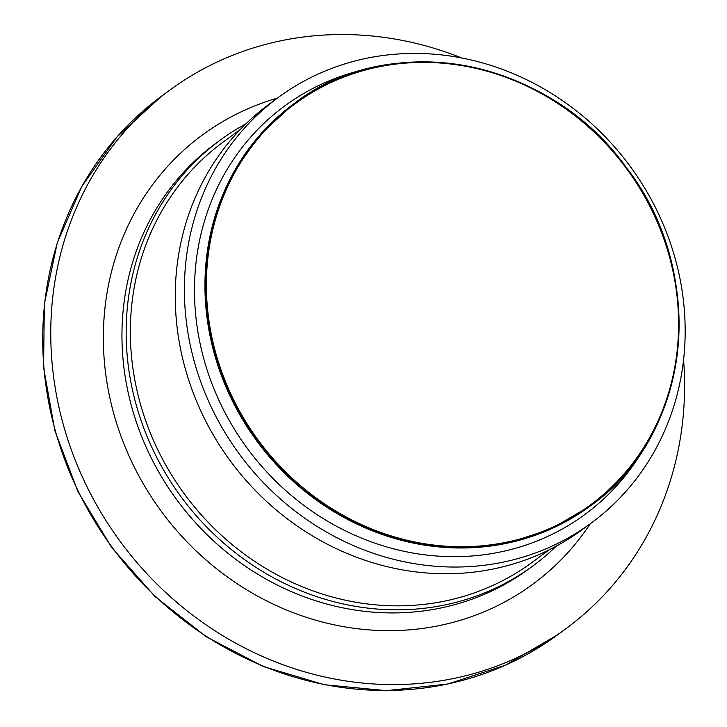 <?xml version="1.0" encoding="UTF-8"?>
<svg xmlns="http://www.w3.org/2000/svg" width="727" height="727" viewBox="0 0 727 727"><rect width="100%" height="100%" fill="white"/><g stroke="black" fill="none" stroke-linecap="round" stroke-linejoin="round"><path stroke-width="1.09" d="M683.571 359.82A334.302 307.112 -126.3 0 1 565.642 628.928A334.302 307.112 -126.3 0 1 91.875 496.296A334.302 307.112 -126.3 0 1 169.691 90.184A334.302 307.112 -126.3 0 1 461.736 57.987M556.291 546.122A264.128 242.654 -126.3 0 1 532.982 565.86A264.128 242.654 -126.3 0 1 158.65 461.063A264.128 242.654 -126.3 0 1 220.127 140.193A264.128 242.654 -126.3 0 1 245.926 123.835M549.285 549.766L532.073 562.416A260.829 239.619 -126.3 0 1 162.43 458.946A260.829 239.619 -126.3 0 1 223.144 142.083L240.355 129.433M591.205 523.067L582.082 529.765A264.128 242.654 -126.3 0 1 207.749 424.977A264.128 242.654 -126.3 0 1 269.235 104.097L278.359 97.4A264.128 242.654 -126.3 0 1 630.309 166.528A264.128 242.654 -126.3 0 1 591.205 523.067A264.128 242.654 -126.3 0 1 216.873 418.27A264.128 242.654 -126.3 0 1 278.359 97.4M294.072 103.634A249.806 229.496 53.7 0 0 293.817 103.816A249.806 229.496 53.7 0 0 235.666 407.284A249.806 229.496 53.7 0 0 589.697 506.392A249.806 229.496 53.7 0 0 589.951 506.201M237.02 406.438A249.07 228.814 -126.3 0 1 444.506 63.367A249.07 228.814 -126.3 0 1 645.976 443.87A249.07 228.814 -126.3 0 1 237.02 406.438M236.175 406.911A249.806 229.496 -126.3 0 1 294.326 103.443A249.806 229.496 -126.3 0 1 627.183 168.818A249.806 229.496 -126.3 0 1 590.206 506.019A249.806 229.496 -126.3 0 1 236.175 406.911M557.6 634.835L505.401 665.223L447.596 684.062L386.419 690.65L324.233 684.734L263.428 666.55L206.332 636.807L155.124 596.649L111.767 547.631L77.925 491.616L54.898 430.757L43.556 367.38L44.356 303.913L57.279 242.8L81.824 186.385L117.065 136.849L161.648 96.1A334.302 307.112 53.7 0 0 83.832 502.212A334.302 307.112 53.7 0 0 557.6 634.835L565.642 628.928M590.215 523.794A278.823 256.158 -126.3 0 1 137.639 473.613A278.823 256.158 -126.3 0 1 277.369 98.127M532.982 565.86L528.765 568.95A264.128 242.654 -126.3 0 1 154.442 464.162A264.128 242.654 -126.3 0 1 215.919 143.283L220.127 140.193M644.931 446.769A253.478 232.867 -126.3 0 1 435.837 555.955A253.478 232.867 -126.3 0 1 225.661 413.917A253.478 232.867 -126.3 0 1 367.217 68.901M293.817 103.816L260.575 134.204L234.294 171.154L215.992 213.256L206.359 258.885L205.768 306.285L214.247 353.649L231.468 399.15L256.767 441.025L289.182 477.694L327.459 507.719L370.134 529.965L415.562 543.56L461.999 547.994L507.646 543.096L550.766 529.047L590.206 506.019C691.477 435.909 708.87 273.343 626.438 167.71C549.648 59.06 390.781 28.326 294.326 103.443L293.817 103.816M161.648 96.1L169.691 90.184"/></g></svg>
